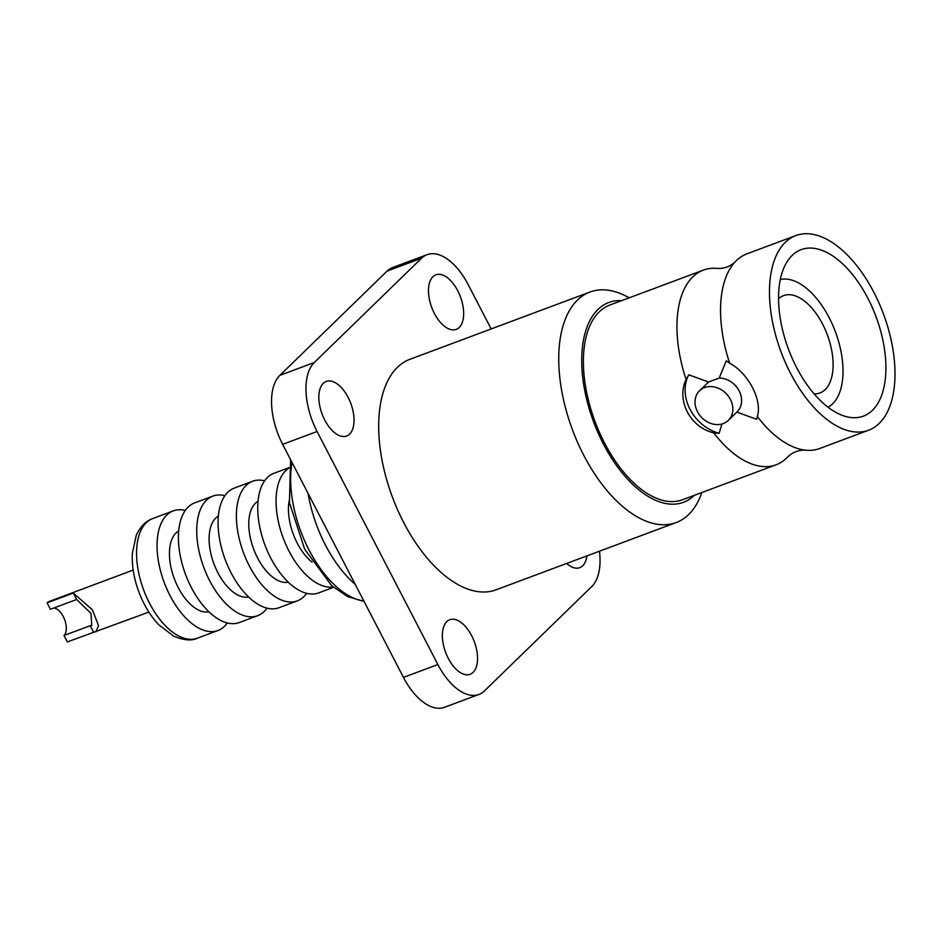 <?xml version="1.0" encoding="UTF-8"?>
<svg xmlns="http://www.w3.org/2000/svg" width="942" height="942" viewBox="0 0 942 942"><rect width="100%" height="100%" fill="white"/><g stroke="black" fill="none" stroke-linecap="round" stroke-linejoin="round"><path stroke-width="1.41" d="M93.588 632.141L90.244 625.7L64.021 635.497L67.353 641.938L148.871 612.1M53.765 608.049A15.037 7.901 -110.5 0 1 64.633 619.636A15.037 7.901 -110.5 0 1 64.021 635.497M73.323 593.06L76.655 599.489L50.432 609.286L47.1 602.856L73.323 593.06L92.398 609.804L98.545 625.629L95.849 631.905M133.187 570.087L49.384 601.396A22.42 11.787 69.5 0 0 47.1 602.856M185.291 510.458A63.856 33.547 69.5 0 0 173.281 510.882A63.856 33.547 69.5 0 0 164.191 582.439A63.856 33.547 69.5 0 0 217.967 630.516A63.856 33.547 69.5 0 0 227.316 622.968M178.721 530.911A43.344 22.773 69.5 0 0 174.282 578.671A43.344 22.773 69.5 0 0 208.947 611.829M224.95 495.633A63.856 33.547 69.5 0 0 212.951 496.069L194.641 502.91A63.856 33.547 69.5 0 0 185.55 574.467A63.856 33.547 69.5 0 0 239.327 622.532L257.625 615.691A63.856 33.547 69.5 0 0 266.986 608.143M212.951 496.069A63.856 33.547 69.5 0 0 203.861 567.626A63.856 33.547 69.5 0 0 257.625 615.691M218.379 516.098A43.344 22.773 69.5 0 0 213.952 563.846A43.344 22.773 69.5 0 0 248.606 597.004M264.62 480.82A63.856 33.547 69.5 0 0 252.609 481.256L234.299 488.086A63.856 33.547 69.5 0 0 225.22 559.642A63.856 33.547 69.5 0 0 278.985 607.72L297.295 600.878A63.856 33.547 69.5 0 0 306.645 593.33M252.609 481.256A63.856 33.547 69.5 0 0 243.519 552.801A63.856 33.547 69.5 0 0 297.295 600.878M258.049 501.274A43.344 22.773 69.5 0 0 253.622 549.033A43.344 22.773 69.5 0 0 288.276 582.191M288.9 467.691L273.969 473.273A63.856 33.547 69.5 0 0 264.879 544.829A63.856 33.547 69.5 0 0 318.655 592.895L333.586 587.325M288.829 468.174A63.856 33.547 69.5 0 0 283.189 537.988A63.856 33.547 69.5 0 0 333.221 587.007M289.159 500.908A43.344 22.773 69.5 0 0 312.014 562.08M308.105 493.455A94.883 49.855 69.5 0 0 355.228 584.37M76.655 599.489L90.985 613.395L91.763 625.547L90.244 625.7M491.147 328.946L468.15 284.578A54.695 28.743 69.5 0 0 427.091 254.67A54.695 28.743 69.5 0 0 421.521 258.238L314.298 362.505A54.695 28.743 69.5 0 0 317.077 431.495L437.877 664.534A54.695 28.743 69.5 0 0 478.936 694.442A54.695 28.743 69.5 0 0 484.506 690.863L591.729 586.595A54.695 28.743 69.5 0 0 599.477 551.2M421.521 258.238L387.091 271.108L279.868 375.375L314.298 362.505M317.077 431.495L282.647 444.353L403.447 677.392L437.877 664.534M478.936 694.442L444.506 707.301A54.695 28.743 -110.5 0 1 403.447 677.392M282.647 444.353A54.695 28.743 -110.5 0 1 279.868 375.375M387.091 271.108A54.695 28.743 -110.5 0 1 392.649 267.528L427.091 254.67M446.802 621.626A29.12 15.307 69.5 0 0 446.861 655.408A29.12 15.307 69.5 0 0 470.14 674.284A29.12 15.307 69.5 0 0 474.285 641.643A29.12 15.307 69.5 0 0 449.77 619.718A29.12 15.307 69.5 0 0 446.802 621.626M323.283 383.335A29.12 15.307 69.5 0 0 323.353 417.129A29.12 15.307 69.5 0 0 346.632 436.005A29.12 15.307 69.5 0 0 350.777 403.364A29.12 15.307 69.5 0 0 326.25 381.439A29.12 15.307 69.5 0 0 323.283 383.335M432.92 276.724A29.12 15.307 69.5 0 0 432.979 310.507A29.12 15.307 69.5 0 0 456.258 329.382A29.12 15.307 69.5 0 0 460.402 296.742A29.12 15.307 69.5 0 0 435.875 274.817A29.12 15.307 69.5 0 0 432.92 276.724M566.648 563.457A29.12 15.307 69.5 0 0 579.777 567.661A29.12 15.307 69.5 0 0 586.925 555.886M701.884 492.513A123.049 64.657 -110.5 0 1 688.661 514.52A123.049 64.657 -110.5 0 1 676.132 522.563L496.069 589.822A123.049 64.657 -110.5 0 1 392.437 497.176A123.049 64.657 -110.5 0 1 409.958 359.279L590.022 292.02A123.049 64.657 -110.5 0 1 629.162 297.825M778.563 298.732A51.951 27.306 -110.5 0 1 783.544 295.623A51.951 27.306 -110.5 0 1 827.3 334.74A51.951 27.306 -110.5 0 1 819.905 392.967A51.951 27.306 -110.5 0 1 814.112 393.886M780.317 279.503A68.366 35.926 -110.5 0 1 835.377 331.725A68.366 35.926 -110.5 0 1 828.03 407.25M792.092 255.459A88.866 46.7 69.5 0 0 792.293 358.561A88.866 46.7 69.5 0 0 863.331 416.152A88.866 46.7 69.5 0 0 875.978 316.559A88.866 46.7 69.5 0 0 801.136 249.642A88.866 46.7 69.5 0 0 792.092 255.459M873.893 292.385A103.914 54.601 69.5 0 0 795.872 235.559A103.914 54.601 69.5 0 0 781.083 352.002A103.914 54.601 69.5 0 0 868.595 430.235A103.914 54.601 69.5 0 0 873.893 292.385M730.391 399.443A20.642 17.121 -134.2 0 0 699.541 390.789A20.642 17.121 -134.2 0 0 701.66 417.518A20.642 17.121 -134.2 0 0 728.331 420.379A20.642 17.121 -134.2 0 0 730.391 399.443M795.872 235.559L746.947 253.834A103.914 54.601 69.5 0 0 735.007 262.029A103.914 54.601 69.5 0 0 729.685 363.247C748.372 373.138 762.584 400.468 757.297 416.529A103.914 54.601 69.5 0 0 805.28 450.146A103.914 54.601 69.5 0 0 819.67 448.51L868.595 430.235M721.972 423.994L719.087 433.332A41.012 34.006 -134.2 0 1 688.755 374.81L708.572 382.005L719.182 378.048A20.642 17.121 -134.2 0 1 739.152 390.906A20.642 17.121 -134.2 0 1 737.091 411.854A20.642 17.121 -134.2 0 1 736.832 412.101L756.65 419.296L757.297 416.529M729.685 363.247L726.317 360.786L719.182 378.048M708.572 382.005A20.642 17.121 -134.2 0 0 708.313 382.252L699.541 390.789M719.087 433.332L713.706 432.814C690.286 427.527 676.073 400.22 686.094 379.532L688.755 374.81M713.706 432.814A103.914 54.601 69.5 0 0 776.078 464.795A103.914 54.601 69.5 0 0 788.018 456.599C792.917 452.136 798.663 449.993 805.28 450.146M735.007 262.029C730.109 266.492 724.363 268.635 717.745 268.47A103.914 54.601 69.5 0 0 703.356 270.118A103.914 54.601 69.5 0 0 686.094 379.532M703.356 270.118L609.792 305.067A103.914 54.601 69.5 0 0 595.003 421.51A103.914 54.601 69.5 0 0 682.514 499.743L776.078 464.795M621.602 300.651A106.646 56.037 69.5 0 0 603.398 443.988A106.646 56.037 69.5 0 0 694.325 495.339M676.132 522.563A123.049 64.657 -110.5 0 1 583.746 455.269A123.049 64.657 -110.5 0 1 590.022 292.02M173.281 510.882L152.792 518.536A63.856 33.547 69.5 0 0 143.702 590.092A63.856 33.547 69.5 0 0 197.479 638.17L217.967 630.516M292.02 462.44A90.773 47.701 69.5 0 0 309.094 550.116A90.773 47.701 69.5 0 0 363.883 601.09M290.583 459.672L289.441 502.698L304.678 549.221L331.702 585.688L347.586 596.627L364.024 601.337M737.091 411.854L728.331 420.379M152.792 518.536C145.598 521.185 140.075 526.837 136.225 535.503L132.363 553.307C131.762 565.424 133.823 578.023 138.556 591.129C143.478 604.446 150.19 615.644 158.692 624.723L173.752 636.18C183.937 640.348 191.838 641.007 197.479 638.17"/></g></svg>
